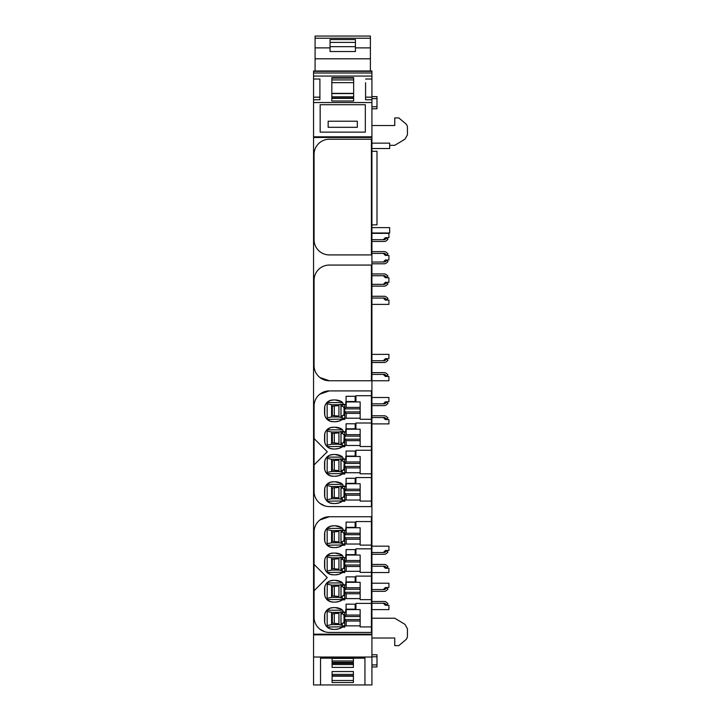 <?xml version="1.0" encoding="UTF-8"?>
<svg xmlns="http://www.w3.org/2000/svg" width="721" height="721" viewBox="0 0 721 721"><rect width="100%" height="100%" fill="white"/><g stroke="black" fill="none" stroke-linecap="round" stroke-linejoin="round"><path stroke-width="1.08" d="M365.574 90.846L365.574 97.164L371.919 97.164L371.919 684.95L320.539 684.95L320.539 657.038L313.563 657.038L313.563 684.95L320.539 684.95M332.084 658.192L332.084 667.412L353.398 667.412L353.398 658.192M332.084 682.544L353.398 682.544L353.398 671.539L332.084 671.539L332.084 682.544M371.919 657.038L364.943 657.038L364.943 684.95M332.084 664.555L353.398 664.555M332.084 658.435L353.398 658.435M332.084 680.507L353.398 680.507M332.084 674.396L353.398 674.396M364.943 658.192L320.539 658.192M364.943 657.038L320.539 657.038M371.919 634.174L313.563 634.174L313.563 78.598M313.563 99.768L319.908 99.768L319.908 79.022L313.563 79.022L313.563 70.982L371.919 70.982L371.919 76.056L313.563 76.056M313.563 634.174L313.563 657.038M371.919 97.164L371.919 76.056M332.084 660.977L353.398 660.977M332.084 676.181L353.398 676.181M332.084 675.748L353.398 675.748M313.563 634.841L371.919 634.841M371.919 71.352L313.563 71.352M371.919 73.01L313.563 73.01M371.919 102.544L313.563 102.544M365.574 82.735L365.574 99.768L371.919 99.768M365.574 79.022L371.919 79.022M331.831 77.634L353.65 77.634L353.65 101.003L331.831 101.003L331.831 77.634L331.831 78.111L353.65 78.111L353.65 77.634M319.908 79.022L319.908 82.735M319.908 90.846L319.908 97.164L313.563 97.164M371.919 136.819L313.563 136.819M371.919 137.486L313.563 137.486M319.908 377.516L329.299 380.76L371.405 380.76L371.405 265.067L329.299 265.067A15.222 15.222 0 0 0 314.068 280.289L314.068 365.538A15.222 15.222 0 0 0 329.299 380.76M314.068 464.946L314.068 438.557L327.262 451.752L314.068 464.946L314.068 491.371A15.222 15.222 0 0 0 329.299 506.593L371.405 506.593L371.405 501.086L360.149 501.086L360.149 483.737L355.931 483.737L355.931 477.545L371.405 477.545L371.405 473.814L360.149 473.814L360.149 456.465L355.931 456.465L355.931 450.274L371.405 450.274L371.405 446.542L360.149 446.542L360.149 429.193L355.931 429.193L355.931 423.002L371.405 423.002L371.405 419.271L360.149 419.271L360.149 401.921L355.931 401.921L355.931 395.73L371.405 395.73L371.405 390.908L329.299 390.908L319.908 394.144M319.908 503.357L324.856 505.935M314.068 590.778L314.068 564.399L327.262 577.593L314.068 590.778L314.068 617.212A15.222 15.222 0 0 0 329.299 632.434L371.405 632.434L371.405 626.928L360.149 626.928L360.149 609.578L355.931 609.578L355.931 603.387L371.405 603.387L371.405 599.656L360.149 599.656L360.149 582.298L355.931 582.298L355.931 576.115L371.405 576.115L371.405 572.384L360.149 572.384L360.149 555.026L355.931 555.026L355.931 548.834L371.405 548.834L371.405 545.112L360.149 545.112L360.149 527.754L355.931 527.754L355.931 521.562L371.405 521.562L371.405 516.741L329.299 516.741L319.908 519.985M319.908 629.199L324.856 631.767M371.919 380.76L388.916 380.76L388.916 376.443L385.365 376.443L383.338 374.415L371.919 374.415M371.919 372.64L384.266 372.64A3.299 3.299 0 0 1 386.384 373.415L387.943 374.713L386.798 376.074L385.248 374.776A1.523 1.523 0 0 0 384.266 374.415L383.338 374.415M371.919 403.841L383.338 403.841L385.365 401.813L388.916 401.813L388.916 397.505L371.919 397.505M371.919 405.626L384.266 405.626A3.326 3.326 0 0 0 386.384 404.851L387.943 403.544L386.798 402.183L385.248 403.49A1.532 1.532 0 0 1 384.266 403.841L383.338 403.841M371.919 423.885L388.916 423.885L388.916 419.577L385.365 419.577L383.338 417.549L371.919 417.549M371.919 415.774L384.266 415.774A3.299 3.299 0 0 1 386.384 416.54L387.943 417.847L386.798 419.207L385.248 417.901A1.523 1.523 0 0 0 384.266 417.549L383.338 417.549M371.919 552.52L383.338 552.52L385.365 550.483L388.916 550.483L388.916 546.176L371.919 546.176M371.919 554.296L384.266 554.296A3.326 3.326 0 0 0 386.384 553.521L387.943 552.214L386.798 550.853L385.248 552.16A1.532 1.532 0 0 1 384.266 552.52L383.338 552.52M371.919 572.555L388.916 572.555L388.916 568.247L385.365 568.247L383.338 566.219L371.919 566.219M371.919 564.444L384.266 564.444A3.299 3.299 0 0 1 386.384 565.21L387.943 566.517L386.798 567.878L385.248 566.571A1.523 1.523 0 0 0 384.266 566.219L383.338 566.219M371.919 589.553L383.338 589.553L385.365 587.525L388.916 587.525L388.916 583.217L371.919 583.217M371.919 591.337L384.266 591.337A3.326 3.326 0 0 0 386.384 590.562L387.943 589.255L386.798 587.894L385.248 589.201A1.532 1.532 0 0 1 384.266 589.553L383.338 589.553M371.919 609.596L388.916 609.596L388.916 605.289L385.365 605.289L383.338 603.261L371.919 603.261M371.919 601.485L384.266 601.485A3.299 3.299 0 0 1 386.384 602.251L387.943 603.558L386.798 604.919L385.248 603.612A1.523 1.523 0 0 0 384.266 603.261L383.338 603.261M371.919 106.753L376.993 106.753L376.993 108.79L371.919 108.79M376.993 106.753L376.993 98.642L371.919 98.642M376.993 98.642L376.993 96.605L371.919 96.605M371.919 654.758L376.993 654.758L376.993 664.906L371.919 664.906M376.993 656.786L371.919 656.786M376.993 664.906L376.993 666.934L371.919 666.934M371.919 360.716L383.338 360.716L385.365 358.688L388.916 358.688L388.916 354.371L371.919 354.371M371.919 362.492L384.266 362.492A3.326 3.326 0 0 0 386.384 361.717L387.943 360.419L386.798 359.058L385.248 360.356A1.532 1.532 0 0 1 384.266 360.716L383.338 360.716M371.919 304.397L388.916 304.397L388.916 300.08L385.365 300.08L383.338 298.052L371.919 298.052M371.919 296.277L384.266 296.277A3.299 3.299 0 0 1 386.384 297.043L387.943 298.35L386.798 299.711L385.248 298.404A1.523 1.523 0 0 0 384.266 298.052L383.338 298.052M371.919 286.129L384.266 286.129A3.326 3.326 0 0 0 386.384 285.354L387.943 284.047L386.798 282.686L385.248 283.993A1.532 1.532 0 0 1 384.266 284.353L371.919 284.353M371.919 275.728L383.338 275.728L385.365 277.756L388.916 277.756L388.916 282.317L385.365 282.317L383.338 284.353M371.919 273.953L384.266 273.953A3.299 3.299 0 0 1 386.384 274.719L387.943 276.026L386.798 277.387L385.248 276.08A1.523 1.523 0 0 0 384.266 275.728L383.338 275.728M371.919 233L389.673 233L389.673 227.62L371.919 227.62M371.919 618.221L394.748 618.221L404.968 624.359L407.437 628.712L407.437 636.021A5.074 5.074 0 0 1 405.626 639.906L398.812 645.628L394.748 645.628L394.748 638.013L371.919 638.013M371.919 151.284L376.993 151.284L376.993 224.853L371.919 224.853M371.919 263.796L384.266 263.796A3.326 3.326 0 0 0 386.384 263.03L387.943 261.723L386.798 260.362L385.248 261.669A1.532 1.532 0 0 1 384.266 262.02L371.919 262.02M371.919 253.395L383.338 253.395L385.365 255.432L388.916 255.432L388.916 259.993L385.365 259.993L383.338 262.02M371.919 251.62L384.266 251.62A3.299 3.299 0 0 1 386.384 252.395L387.943 253.702L386.798 255.063L385.248 253.756A1.523 1.523 0 0 0 384.266 253.395L383.338 253.395M371.919 239.696L383.338 239.696L385.365 237.669L388.916 237.669L388.916 233.352L371.919 233.352M371.919 241.472L384.266 241.472A3.326 3.326 0 0 0 386.384 240.706L387.943 239.399L386.798 238.038L385.248 239.345A1.532 1.532 0 0 1 384.266 239.696L383.338 239.696M371.919 125.535L394.748 125.535L394.748 117.92L398.812 117.92L405.626 123.633A5.074 5.074 0 0 1 407.437 127.527L407.437 134.836L404.968 139.189L394.748 145.318L389.673 145.318M371.919 148.517L389.673 148.517L389.673 143.137L371.919 143.137M315.086 70.982L315.086 47.883L330.056 47.883L330.056 51.533L355.426 51.533L355.426 47.883L370.396 47.883L370.396 58.807L315.086 58.807M315.086 36.095L315.086 47.883M370.396 36.095L370.396 47.883M370.396 70.982L370.396 58.807M331.831 98.38L353.65 98.38M320.16 132.123L365.322 132.123L365.322 104.725L320.16 104.725L320.16 132.123M371.405 139.234L329.299 139.234A15.222 15.222 0 0 0 314.068 154.456L314.068 239.696A15.222 15.222 0 0 0 329.299 254.919L371.405 254.919L371.405 139.234M329.299 390.908A15.222 15.222 0 0 0 314.068 406.13L314.068 438.557M329.299 516.741A15.222 15.222 0 0 0 314.068 531.963L314.068 564.399M313.563 401.056L313.563 365.538M315.086 38.231L370.396 38.231M355.426 47.883L355.426 39.565L330.056 39.565L330.056 47.883M331.831 82.645L353.65 82.645M331.831 93.369L353.65 93.369M331.831 96.803L353.65 96.803M331.831 98.029L353.65 98.029M360.149 472.751L344.773 472.751L344.773 473.994L342.43 473.994A12.852 12.852 0 0 1 335.13 476.266L338.834 475.725L342.43 473.994M345.783 459.151L345.783 456.465L345.783 459.151L343.295 458.844A3.857 3.857 0 0 0 341.366 456.123A12.852 12.852 0 0 0 335.13 454.509L333.607 454.509A12.852 12.852 0 0 0 331.462 454.69A8.282 8.282 0 0 0 324.558 462.855L324.558 467.92A8.282 8.282 0 0 0 331.462 476.085A12.852 12.852 0 0 0 333.607 476.266L335.13 476.266M360.149 445.479L344.773 445.479L344.773 446.723L342.43 446.723A12.852 12.852 0 0 1 335.13 448.994L338.834 448.453L342.43 446.723M345.783 431.879L345.783 429.193L345.783 431.879L343.295 431.573A3.857 3.857 0 0 0 341.366 428.851A12.852 12.852 0 0 0 335.13 427.238L333.607 427.238A12.852 12.852 0 0 0 331.462 427.409A8.282 8.282 0 0 0 324.558 435.583L324.558 440.648A8.282 8.282 0 0 0 331.462 448.813A12.852 12.852 0 0 0 333.607 448.994L335.13 448.994M360.149 418.207L344.773 418.207L344.773 419.451L342.43 419.451A12.852 12.852 0 0 1 335.13 421.722L338.834 421.172L342.43 419.451M345.783 404.607L345.783 401.921L345.783 404.607L343.295 404.301A3.857 3.857 0 0 0 341.366 401.579A12.852 12.852 0 0 0 335.13 399.957L333.607 399.957A12.852 12.852 0 0 0 331.462 400.137A8.282 8.282 0 0 0 324.558 408.311L324.558 413.367A8.282 8.282 0 0 0 331.462 421.542A12.852 12.852 0 0 0 333.607 421.722L335.13 421.722M360.149 500.023L344.773 500.023L344.773 501.266L342.43 501.266A12.852 12.852 0 0 1 335.13 503.546L338.834 502.997L342.43 501.266M345.783 486.423L345.783 483.737L345.783 486.423L343.295 486.125A3.857 3.857 0 0 0 341.366 483.394A12.852 12.852 0 0 0 335.13 481.781L333.607 481.781A12.852 12.852 0 0 0 331.462 481.961A8.282 8.282 0 0 0 324.558 490.127L324.558 495.192A8.282 8.282 0 0 0 331.462 503.366A12.852 12.852 0 0 0 333.607 503.546L335.13 503.546M371.405 395.73L371.405 419.271M371.405 423.002L371.405 446.542M371.405 450.274L371.405 473.814M371.405 477.545L371.405 501.086M360.149 598.592L344.773 598.592L344.773 599.836L342.43 599.836A12.852 12.852 0 0 1 335.13 602.107L338.834 601.557L342.43 599.836M345.783 584.992L345.783 582.298L345.783 584.992L343.295 584.686A3.857 3.857 0 0 0 341.366 581.955A12.852 12.852 0 0 0 335.13 580.342L333.607 580.342A12.852 12.852 0 0 0 331.462 580.522A8.282 8.282 0 0 0 324.558 588.697L324.558 593.753A8.282 8.282 0 0 0 331.462 601.927A12.852 12.852 0 0 0 333.607 602.107L335.13 602.107M360.149 571.311L344.773 571.311L344.773 572.555L342.43 572.555A12.852 12.852 0 0 1 335.13 574.835L338.834 574.286L342.43 572.555M345.783 557.721L345.783 555.026L345.783 557.721L343.295 557.414A3.857 3.857 0 0 0 341.366 554.683A12.852 12.852 0 0 0 335.13 553.07L333.607 553.07A12.852 12.852 0 0 0 331.462 553.25A8.282 8.282 0 0 0 324.558 561.425L324.558 566.481A8.282 8.282 0 0 0 331.462 574.655A12.852 12.852 0 0 0 333.607 574.835L335.13 574.835M360.149 544.04L344.773 544.04L344.773 545.283L342.43 545.283A12.852 12.852 0 0 1 335.13 547.563L338.834 547.014L342.43 545.283M345.783 530.44L345.783 527.754L345.783 530.44L343.295 530.142A3.857 3.857 0 0 0 341.366 527.412A12.852 12.852 0 0 0 335.13 525.798L333.607 525.798A12.852 12.852 0 0 0 331.462 525.979A8.282 8.282 0 0 0 324.558 534.153L324.558 539.209A8.282 8.282 0 0 0 331.462 547.383A12.852 12.852 0 0 0 333.607 547.563L335.13 547.563M360.149 625.864L344.773 625.864L344.773 627.108L342.43 627.108A12.852 12.852 0 0 1 335.13 629.379L338.834 628.829L342.43 627.108M345.783 612.264L345.783 609.578L345.783 612.264L343.295 611.958A3.857 3.857 0 0 0 341.366 609.236A12.852 12.852 0 0 0 335.13 607.614L333.607 607.614A12.852 12.852 0 0 0 331.462 607.794A8.282 8.282 0 0 0 324.558 615.968L324.558 621.024A8.282 8.282 0 0 0 331.462 629.199A12.852 12.852 0 0 0 333.607 629.379L335.13 629.379M371.405 521.562L371.405 545.112M371.405 548.834L371.405 572.384M371.405 576.115L371.405 599.656M371.405 603.387L371.405 626.928M330.056 46.658L355.426 46.658M328.154 127.311L357.328 127.311L357.328 121.218L328.154 121.218L328.154 127.311M360.149 461.954L346.188 461.954L344.773 463.125L344.773 459.151L344.773 466.748L346.188 467.92L360.149 467.92M344.773 468.235L342.232 470.741L342.232 472.751L344.773 472.751L344.773 466.748M333.607 476.266L330.056 475.725L326.153 472.805M324.558 467.92L324.576 468.452M324.711 469.479L325.414 471.579M333.607 454.509L330.065 455.05L328.019 456.123M324.711 461.296L325.414 459.196M326.153 457.97L327.262 457.123L327.118 473.904M324.558 462.855L324.576 462.323M335.13 454.509L341.366 456.123M345.783 456.465L355.931 456.465M360.149 434.673L346.188 434.673L344.773 435.845L344.773 431.879L344.773 439.477L346.188 440.648L360.149 440.648M344.773 440.964L342.232 443.46L342.232 445.479L344.773 445.479L344.773 439.477M333.607 448.994L330.056 448.453L326.153 445.533M324.558 440.648L324.576 441.18M324.711 442.207L325.414 444.307M333.607 427.238L330.065 427.778L326.153 430.698M324.711 434.024L325.414 431.924M324.558 435.583L324.576 435.051M335.13 427.238L341.366 428.851M345.783 429.193L355.931 429.193M360.149 407.401L346.188 407.401L344.773 408.573L344.773 404.607L344.773 412.205L346.188 413.376L360.149 413.376M344.773 413.692L342.232 416.188L342.232 418.207L344.773 418.207L344.773 412.205M333.607 421.722L330.056 421.172L326.153 418.261M324.558 413.367L324.576 413.899M324.711 414.935L325.414 417.035M333.607 399.957L330.065 400.506L326.153 403.427M324.711 406.752L325.414 404.652M324.558 408.311L324.576 407.78M335.13 399.957L341.366 401.579M345.783 401.921L355.931 401.921M360.149 489.226L346.188 489.226L344.773 490.397L344.773 486.423L344.773 494.029L346.188 495.201L360.149 495.201M344.773 495.507L342.232 498.013L342.232 500.023L344.773 500.023L344.773 494.029M333.607 503.546L330.056 502.997L326.153 500.077M324.558 495.192L324.576 495.724M324.711 496.751L325.414 498.851M333.607 481.781L330.065 482.322L326.153 485.242M324.711 488.568L325.414 486.468M324.558 490.127L324.576 489.604M335.13 481.781L341.366 483.394M345.783 483.737L355.931 483.737M346.08 483.349L355.174 483.349L355.174 478.311L346.08 478.311L346.08 483.349M355.174 456.069L355.174 451.04L346.08 451.04L346.08 456.069L355.174 456.069M346.08 428.797L355.174 428.797L355.174 423.768L346.08 423.768L346.08 428.797M346.08 401.525L355.138 401.525L355.138 396.289L346.08 396.289L346.08 401.525M360.149 587.786L346.188 587.786L344.773 588.958L344.773 584.992L344.773 592.59L346.188 593.762L360.149 593.762M344.773 594.077L342.232 596.573L342.232 598.592L344.773 598.592L344.773 592.59M333.607 602.107L330.056 601.557L326.153 598.646M324.558 593.753L324.576 594.284M324.711 595.321L325.414 597.412M333.607 580.342L330.065 580.892L328.019 581.955M324.711 587.128L325.414 585.037M326.153 583.803L327.262 582.965L327.118 599.737M324.558 588.697L324.576 588.165M335.13 580.342L341.366 581.955M345.783 582.298L355.931 582.298M360.149 560.514L346.188 560.514L344.773 561.686L344.773 557.721L344.773 565.318L346.188 566.49L360.149 566.49M344.773 566.796L342.232 569.302L342.232 571.311L344.773 571.311L344.773 565.318M333.607 574.835L330.056 574.286L326.153 571.374M324.558 566.481L324.576 567.012M324.711 568.049L325.414 570.14M333.607 553.07L330.065 553.62L326.153 556.531M324.711 559.856L325.414 557.766M324.558 561.425L324.576 560.893M335.13 553.07L341.366 554.683M345.783 555.026L355.931 555.026M360.149 533.243L346.188 533.243L344.773 534.414L344.773 530.44L344.773 538.046L346.188 539.218L360.149 539.218M344.773 539.524L342.232 542.03L342.232 544.04L344.773 544.04L344.773 538.046M333.607 547.563L330.056 547.014L326.153 544.094M324.558 539.209L324.576 539.741M324.711 540.768L325.414 542.868M333.607 525.798L330.065 526.339L326.153 529.259M324.711 532.585L325.414 530.485M324.558 534.153L324.576 533.621M335.13 525.798L341.366 527.412M345.783 527.754L355.931 527.754M360.149 615.058L346.188 615.058L344.773 616.23L344.773 612.264L344.773 619.862L346.188 621.033L360.149 621.033M344.773 621.349L342.232 623.845L342.232 625.864L344.773 625.864L344.773 619.862M333.607 629.379L330.056 628.829L326.153 625.918M324.558 621.024L324.576 621.556M324.711 622.593L325.414 624.692M333.607 607.614L330.065 608.163L326.153 611.084M324.711 614.409L325.414 612.309M324.558 615.968L324.576 615.437M335.13 607.614L341.366 609.236M345.783 609.578L355.931 609.578M346.08 609.182L355.174 609.182L355.174 604.153L346.08 604.153L346.08 609.182M355.174 581.91L355.174 576.872L346.08 576.872L346.08 581.91L355.174 581.91M346.08 554.638L355.174 554.638L355.174 549.6L346.08 549.6L346.08 554.638M346.08 527.366L355.138 527.366L355.138 522.13L346.08 522.13L346.08 527.366M346.188 461.954L346.188 456.465M360.149 463.414L344.773 463.414M360.149 466.46L344.773 466.46M346.188 472.751L346.188 467.92M344.773 473.67L327.217 473.67M343.268 458.682L338.933 459.205L338.933 471.57L342.232 472.093L342.232 470.389L341.015 470.389L341.015 461.007L342.655 460.656L344.773 463.152M331.579 471.507L338.933 471.507M327.262 472.408L331.579 471.516L331.579 459.259L338.933 459.268M344.241 461.602L343.818 470.218M342.232 459.358L342.232 460.656L342.232 459.358L344.773 459.358M340.961 458.682L340.961 472.093M324.756 461.052L324.756 469.722M342.52 457.105L327.217 457.105M327.262 458.367L331.579 459.259M346.188 434.673L346.188 429.193M360.149 436.142L344.773 436.142M360.149 439.188L344.773 439.188M346.188 445.479L346.188 440.648M344.773 446.398L327.118 446.632M327.217 446.398L327.118 429.599M343.268 431.41L338.933 431.933L338.933 444.298L342.232 444.821L342.232 443.118L341.015 443.118L341.015 433.736L342.655 433.384L344.773 435.881M327.262 445.136L331.579 444.244L338.933 444.235M344.241 434.33L343.818 442.937M342.232 432.086L342.232 433.384L342.232 432.086L344.773 432.086M340.961 431.41L340.961 444.821M324.756 433.781L324.756 442.451M342.52 429.833L327.217 429.833M327.262 431.095L331.579 431.987L331.579 444.244M331.579 431.996L338.933 431.996M346.188 407.401L346.188 401.921M360.149 408.87L344.773 408.87M360.149 411.916L344.773 411.916M346.188 418.207L346.188 413.376M344.773 419.126L327.118 419.352M327.217 419.126L327.118 402.327M343.268 404.139L338.933 404.661L338.933 417.017L342.232 417.549L342.232 415.846L341.015 415.846L341.015 406.455L342.655 406.112L344.773 408.609M327.262 417.856L331.579 416.972L338.933 416.963M342.232 404.805L342.232 406.112L342.232 404.805L344.773 404.805M340.961 404.139L340.961 417.549M324.756 406.5L324.756 415.179M342.52 402.561L327.217 402.561M327.262 403.823L331.579 404.715L331.579 416.972M338.933 404.724L331.579 404.724M346.188 489.226L346.188 483.737M360.149 490.686L344.773 490.686M360.149 493.732L344.773 493.732M346.188 500.023L346.188 495.201M344.773 500.942L327.118 501.176M327.217 500.942L327.118 484.142M343.268 485.954L338.933 486.477L338.933 498.842L342.232 499.365L342.232 497.661L341.015 497.661L341.015 488.279L342.655 487.937L344.773 490.424M327.262 499.68L331.579 498.788L338.933 498.779M342.232 486.63L342.232 487.937L342.232 486.63L344.773 486.63M340.961 485.954L340.961 499.365M324.756 488.324L324.756 497.003M342.52 484.377L327.217 484.377M327.262 485.648L331.579 486.531L338.933 486.54M346.188 587.786L346.188 582.298M360.149 589.255L344.773 589.255M360.149 592.302L344.773 592.302M346.188 598.592L346.188 593.762M344.773 599.512L327.217 599.512M343.268 584.524L338.933 585.046L338.933 597.403L342.232 597.925L342.232 596.231L341.015 596.231L341.015 586.84L342.655 586.497L344.773 588.994M327.262 598.241L331.579 597.358L338.933 597.348M342.232 585.191L342.232 586.497L342.232 585.191L344.773 585.191M340.961 584.524L340.961 597.925M324.756 586.885L324.756 595.564M342.52 582.947L327.217 582.947M327.262 584.208L331.579 585.101L338.933 585.101M346.188 560.514L346.188 555.026M360.149 561.983L344.773 561.983M360.149 565.021L344.773 565.021M346.188 571.311L346.188 566.49M344.773 572.231L327.118 572.465M327.217 572.231L327.118 555.44M343.268 557.252L338.933 557.775L338.933 570.131L342.232 570.653L342.232 568.959L341.015 568.959L341.015 559.568L342.655 559.226L344.773 561.722M327.262 570.969L331.579 570.077L338.933 570.077M344.025 568.59L343.854 559.775M342.232 557.919L342.232 559.226L342.232 557.919L344.773 557.919M340.961 557.252L340.961 570.653M324.756 559.613L324.756 568.292M342.52 555.666L327.217 555.666M327.262 556.936L331.579 557.82L338.933 557.829M346.188 533.243L346.188 527.754M360.149 534.703L344.773 534.703M360.149 537.749L344.773 537.749M346.188 544.04L346.188 539.218M344.773 544.959L327.118 545.193M327.217 544.959L327.118 528.169M343.268 529.971L338.933 530.503L338.933 542.859L342.232 543.382L342.232 541.687L341.015 541.687L341.015 532.296L342.655 531.954L344.773 534.45M331.579 542.796L338.933 542.796M327.262 543.697L331.579 542.805L331.579 530.548L327.262 529.665M342.232 530.647L342.232 531.954L342.232 530.647L344.773 530.647M340.961 529.971L340.961 543.382M324.756 532.341L324.756 541.02M342.52 528.394L327.217 528.394M338.933 530.557L331.579 530.557M346.188 615.058L346.188 609.578M360.149 616.527L344.773 616.527M360.149 619.573L344.773 619.573M346.188 625.864L346.188 621.033M344.773 626.783L327.118 627.009M327.217 626.783L327.118 609.984M343.268 611.796L338.933 612.318L338.933 624.674L342.232 625.206L342.232 623.503L341.015 623.503L341.015 614.112L342.655 613.769L344.773 616.266M327.262 625.513L331.579 624.629L338.933 624.62M342.232 612.462L342.232 613.769L342.232 612.462L344.773 612.462M340.961 611.796L340.961 625.206M324.756 614.157L324.756 622.836M342.52 610.218L327.217 610.218M327.262 611.48L331.579 612.372L331.579 624.629M331.579 612.381L338.933 612.381M331.579 470.002L338.933 470.633M331.579 460.773L338.933 460.142M331.579 442.73L338.933 443.361M331.579 433.501L338.933 432.87M331.579 415.458L338.933 416.089M331.579 406.22L338.933 405.599M331.579 486.531L331.579 498.788M331.579 497.274L338.933 497.905M331.579 488.045L338.933 487.414M331.579 585.101L331.579 597.358M331.579 595.843L338.933 596.465M331.579 586.606L338.933 585.984M331.579 557.82L331.579 570.077M331.579 568.572L338.933 569.193M331.579 559.334L338.933 558.712M331.579 541.291L338.933 541.922M331.579 532.062L338.933 531.431M331.579 623.115L338.933 623.746M331.579 613.886L338.933 613.256M332.084 663.356L353.398 663.356M332.084 662.356L353.398 662.356M331.831 79.932L353.65 79.932M331.831 93.568L353.65 93.568M330.056 42.413L355.426 42.413M344.025 415.485L344.025 406.824M344.025 497.301L344.025 488.64M344.025 595.87L344.025 587.209M344.025 541.318L344.025 532.657M344.025 623.142L344.025 614.481M332.354 460.746L332.354 470.029M334.292 470.146L334.292 460.629M332.354 433.474L332.354 442.757M334.292 442.874L334.292 433.357M332.354 406.202L332.354 415.485M334.292 415.602L334.292 406.085M332.354 488.018L332.354 497.301M334.292 497.418L334.292 487.901M332.354 586.588L332.354 595.87M334.292 595.988L334.292 586.461M332.354 559.307L332.354 568.59M334.292 568.716L334.292 559.19M332.354 532.035L332.354 541.318M334.292 541.435L334.292 531.918M332.354 613.859L332.354 623.142M334.292 623.259L334.292 613.742M315.086 36.05L370.396 36.05"/></g></svg>
